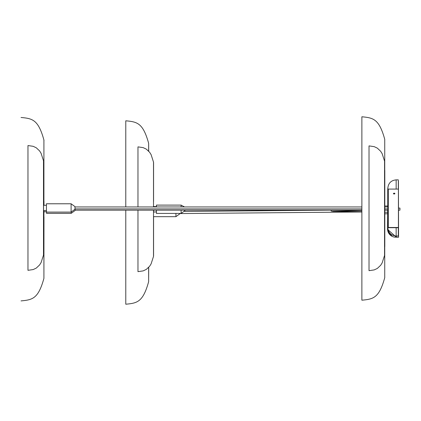 <?xml version="1.0" encoding="UTF-8"?>
<svg xmlns="http://www.w3.org/2000/svg" width="421" height="421" viewBox="0 0 421 421"><rect width="100%" height="100%" fill="white"/><g stroke="black" fill="none" stroke-linecap="round" stroke-linejoin="round"><path stroke-width="0.63" d="M71.202 212.095L71.202 213.347L75.091 210.495L75.091 208.921M46.542 212.1L46.542 213.347L71.202 213.347M46.442 211.784L43.979 211.784M46.442 205.337L43.579 205.238L43.563 210.763M46.442 210.537L43.589 210.537M43.563 200.159L43.563 215.715M43.563 161.511L43.563 254.363A4.157 4.157 0 0 1 43.5 255.11L43.5 160.769A4.157 4.157 0 0 1 43.563 161.511M43.5 160.769L41.079 153.286L39.6 150.923L36.28 147.792L33.17 146.313L27.97 145.55L27.97 270.324L33.17 269.566L36.28 268.088L39.6 264.951L41.079 262.593L43.5 255.11M46.442 203.78L46.442 212.1L71.107 212.1L71.107 203.78L46.442 203.78M361.876 208.921L74.991 208.921L74.991 209.248L74.991 206.627L71.107 203.78M43.979 216.962L43.91 278.376L43.91 210.537M43.979 201.406L43.979 205.337M398.429 181.098L398.561 237.26L396.398 237.26L388.136 229.887M396.156 189.076L396.156 179.862L398.319 179.862L398.319 189.076M398.319 227.698L398.319 236.013L396.156 236.013C391.104 235.518 388.33 232.75 387.841 227.693L387.841 227.161L387.841 227.693M387.841 189.408L387.841 188.182L387.841 189.408M369.022 208.284L369.022 270.671L374.222 269.908L377.332 268.43L380.652 265.298L382.131 262.941L384.552 255.458A4.157 4.157 0 0 0 384.615 254.71L384.615 161.859A4.157 4.157 0 0 0 384.552 161.111L382.131 153.628L380.652 151.271L377.332 148.139L374.222 146.655L369.022 145.898L369.022 208.284M384.615 200.507L384.615 216.062L384.615 200.507M394.619 193.902L394.156 193.902A1.637 1.047 -0 0 0 393.756 193.934M387.815 222.662L387.815 189.571L387.815 222.662M393.419 193.528L394.156 193.071L394.893 193.528L394.156 194.013L393.419 193.528M388.304 227.493L388.304 189.076L398.413 189.076L398.413 227.493L388.304 227.493L387.815 226.998M394.893 193.781L394.156 193.323L393.419 193.781M361.876 300.205L361.876 116.78L361.876 300.205C373.295 299.136 379.116 298.089 384.736 277.681L384.736 139.309L384.736 277.681M384.805 246.611L384.805 170.373M398.413 189.287L398.471 227.698L388.362 227.698L387.867 227.208M156.449 206.664L153.586 206.558L153.623 206.953M156.449 211.863L153.57 212.084M153.718 210.168L153.597 211.863M153.57 201.485L153.57 162.838A4.157 4.157 0 0 0 153.507 162.09L151.086 154.607L149.608 152.249L146.287 149.118L143.177 147.634L137.972 146.876L137.972 206.953M153.507 210.168L153.507 256.431A4.157 4.157 0 0 0 153.57 255.689L153.57 217.041M137.972 210.168L137.972 271.65L143.177 270.887L146.287 269.408L149.608 266.277L151.086 263.914L153.507 256.431M181.114 206.953L181.114 205.106L156.449 205.106L156.449 206.953M184.998 210.168L184.998 210.574L184.998 210.168M156.449 210.168L156.449 213.421L181.114 213.421L181.114 210.168M384.805 206.006L387.652 206.006L387.673 206.953M384.805 212.247L387.652 212.247L387.678 210.168M398.561 208.085L399.95 208.085L399.95 210.163L398.561 210.163M387.741 210.211L387.741 228.74A8.32 8.32 175.3 0 0 391.946 235.97L389.104 233.308L388.325 231.803L387.752 229.219M395.593 237.223A8.32 8.32 0 0 1 387.53 228.835L387.678 212.221M175.931 213.421L175.931 216.668L179.82 213.815L179.82 213.421M148.708 267.351L148.639 281.691L148.639 267.43M148.639 151.097L148.639 143.319L148.708 151.171M125.779 120.795L125.779 206.953L125.779 120.795C137.193 121.864 143.019 122.911 148.639 143.319M125.779 304.22L125.779 210.168L125.779 304.22C137.193 303.152 143.019 302.104 148.639 281.691M43.91 205.337L43.91 139.998C38.29 119.59 32.464 118.543 21.05 117.475M396.398 236.013L396.398 237.26M396.156 227.698L396.156 236.013M384.552 255.458L384.552 161.111M153.507 206.953L153.507 162.09M387.741 206.953L387.736 189.439M387.815 210.168L384.805 210.168M361.876 210.168L75.091 210.168M387.815 206.953L384.805 206.953M361.876 206.953L74.991 206.953M387.815 208.921L384.805 208.921M71.107 212.1L74.991 209.248M43.91 278.376C38.29 298.784 32.464 299.831 21.05 300.899M43.91 139.998L43.979 140.761M396.156 179.862C391.104 180.356 388.33 183.13 387.841 188.182M388.304 189.076L387.815 189.571M384.736 139.309C379.116 118.896 373.295 117.848 361.876 116.78M181.114 205.106L184.53 206.953M181.114 213.421L184.998 210.574M387.846 187.898L387.741 188.908M384.805 213.815L387.662 213.789M361.876 211.979L179.82 213.568M361.876 211.658L333.085 211.395L331.274 211.047L330.901 210.168L184.603 211.447M332.28 211.221L361.876 210.458M175.931 216.668L153.57 216.668"/></g></svg>
